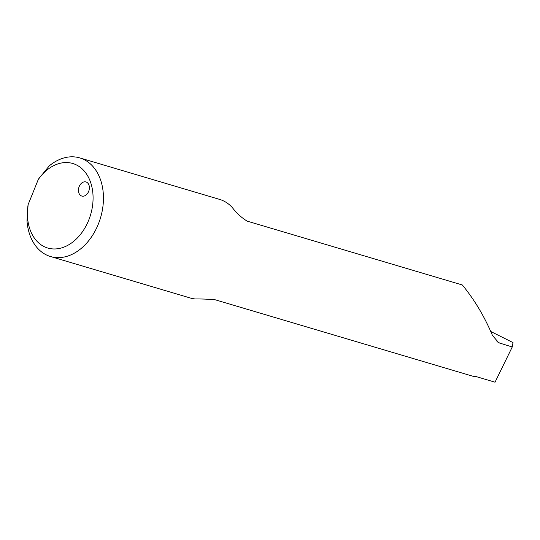 <?xml version="1.0" encoding="UTF-8"?>
<svg xmlns="http://www.w3.org/2000/svg" width="540" height="540" viewBox="0 0 540 540"><rect width="100%" height="100%" fill="white"/><g stroke="black" fill="none" stroke-linecap="round" stroke-linejoin="round"><path stroke-width="0.81" d="M490.765 331.486L513 342.59L512.251 346.977L495.038 382.199L475.619 376.441L473.364 376.387L215.379 299.835C208.406 299.167 201.751 298.883 195.413 298.978A51.435 36.936 106.5 0 1 190.228 297.986L50.51 256.527A51.435 36.936 106.5 0 1 27 220.995L28.1 204.68A44.091 31.664 -73.5 0 0 63.68 247.212A44.091 31.664 -73.5 0 0 90.268 181.406A44.091 31.664 -73.5 0 0 38.367 179.26L28.1 204.68M512.251 346.977L498.71 342.765L492.413 335.367C484.508 316.568 474.485 299.774 462.335 284.978L247.172 221.137C241.367 217.579 236.419 213.057 232.342 207.576A51.435 36.936 106.5 0 0 219.49 199.361L79.778 157.91A51.435 36.936 106.5 0 1 100.555 217.728A51.435 36.936 106.5 0 1 50.51 256.527M38.367 179.26L49.275 165.861A51.435 36.936 106.5 0 1 79.778 157.91M79.171 186.59A7.351 5.279 106.5 0 1 86.002 181.966A7.351 5.279 106.5 0 1 86.65 182.23A7.351 5.279 106.5 0 1 88.817 190.978A7.351 5.279 106.5 0 1 81.817 196.054A7.351 5.279 106.5 0 1 79.171 186.59M496.949 341.651L500.634 343.535"/></g></svg>
